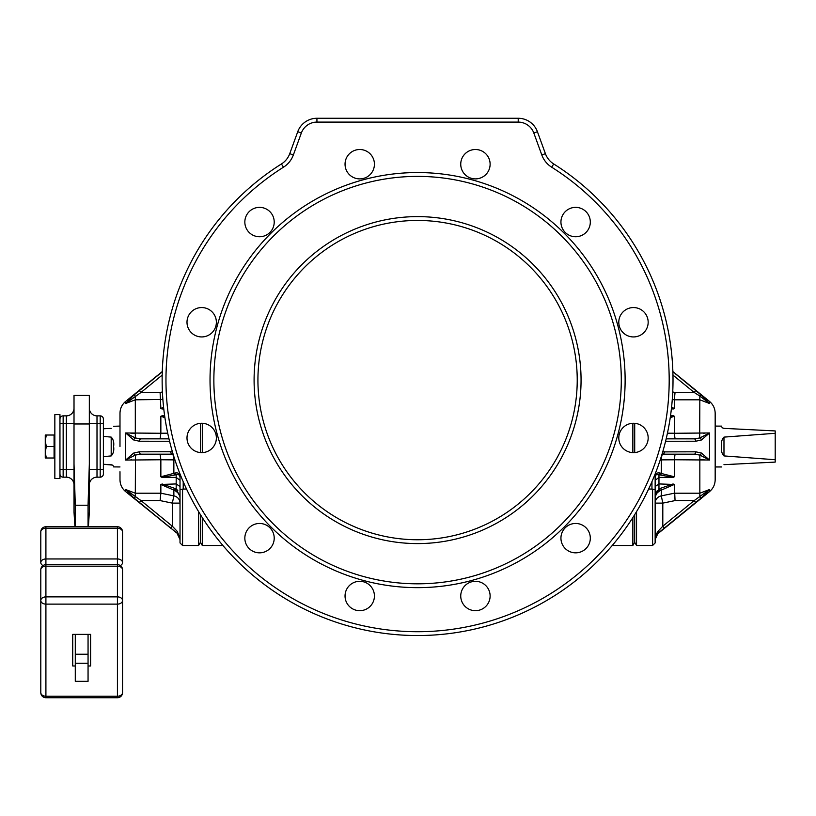 <?xml version="1.0" encoding="UTF-8"?>
<svg xmlns="http://www.w3.org/2000/svg" width="816" height="816" viewBox="0 0 816 816"><rect width="100%" height="100%" fill="white"/><g stroke="black" fill="none" stroke-linecap="round" stroke-linejoin="round"><path stroke-width="1.22" d="M201.685 307.561A14.688 14.688 0 0 0 186.997 322.249A14.688 14.688 0 0 0 201.685 336.937A14.688 14.688 0 0 0 216.373 322.249A14.688 14.688 0 0 0 201.685 307.561M417.578 587.653A207.55 207.55 0 0 1 210.028 380.103A207.55 207.55 0 0 1 417.578 172.553A207.55 207.55 0 0 1 625.127 380.103A207.55 207.55 0 0 1 417.578 587.653M194.341 425.228A14.688 14.688 0 0 0 188.965 445.291A14.688 14.688 0 0 0 209.029 450.667A14.688 14.688 0 0 0 214.404 430.603A14.688 14.688 0 0 0 194.341 425.228M246.809 530.808A14.688 14.688 0 0 0 252.185 550.871A14.688 14.688 0 0 0 272.248 545.496A14.688 14.688 0 0 0 266.873 525.433A14.688 14.688 0 0 0 246.809 530.808A14.688 14.688 0 0 1 252.185 525.433M345.046 595.996A14.688 14.688 0 0 0 359.734 610.684A14.688 14.688 0 0 0 374.422 595.996A14.688 14.688 0 0 0 359.734 581.308A14.688 14.688 0 0 0 345.046 595.996M462.713 603.34A14.688 14.688 0 0 0 482.776 608.716A14.688 14.688 0 0 0 488.152 588.652A14.688 14.688 0 0 0 468.088 583.277A14.688 14.688 0 0 0 462.713 603.34M568.283 550.871A14.688 14.688 0 0 0 588.346 545.496A14.688 14.688 0 0 0 582.971 525.433A14.688 14.688 0 0 0 562.907 530.808A14.688 14.688 0 0 0 568.283 550.871A14.688 14.688 0 0 1 562.907 545.496M633.481 452.635A14.688 14.688 0 0 0 648.169 437.947A14.688 14.688 0 0 0 633.481 423.259A14.688 14.688 0 0 0 618.793 437.947A14.688 14.688 0 0 0 633.481 452.635M640.825 334.968A14.688 14.688 0 0 0 646.201 314.905A14.688 14.688 0 0 0 626.137 309.529A14.688 14.688 0 0 0 620.752 329.593A14.688 14.688 0 0 0 640.825 334.968M588.346 229.398A14.688 14.688 0 0 0 582.971 209.335A14.688 14.688 0 0 0 562.907 214.71A14.688 14.688 0 0 0 568.283 234.773A14.688 14.688 0 0 0 588.346 229.398A14.688 14.688 0 0 1 582.971 234.773M490.12 164.2A14.688 14.688 0 0 0 475.432 149.512A14.688 14.688 0 0 0 460.744 164.2A14.688 14.688 0 0 0 475.432 178.888A14.688 14.688 0 0 0 490.12 164.2M372.453 156.856A14.688 14.688 0 0 0 352.39 151.48A14.688 14.688 0 0 0 347.014 171.544A14.688 14.688 0 0 0 367.078 176.929A14.688 14.688 0 0 0 372.453 156.856M266.873 209.335A14.688 14.688 0 0 0 246.809 214.71A14.688 14.688 0 0 0 252.185 234.773A14.688 14.688 0 0 0 272.248 229.398A14.688 14.688 0 0 0 266.873 209.335A14.688 14.688 0 0 1 272.248 214.71M417.578 583.817A203.714 203.714 0 0 1 213.863 380.103A203.714 203.714 0 0 1 417.578 176.389A203.714 203.714 0 0 1 621.292 380.103A203.714 203.714 0 0 1 417.578 583.817M417.578 220.453A159.65 159.65 0 0 1 577.228 380.103A159.65 159.65 0 0 1 417.578 539.753A159.65 159.65 0 0 1 257.927 380.103A159.65 159.65 0 0 1 417.578 220.453M372.453 603.34A14.688 14.688 0 0 1 352.39 608.716A14.688 14.688 0 0 1 347.014 588.652A14.688 14.688 0 0 1 367.078 583.277A14.688 14.688 0 0 1 372.453 603.34M194.341 334.968A14.688 14.688 0 0 1 188.965 314.905A14.688 14.688 0 0 1 209.029 309.529A14.688 14.688 0 0 1 214.404 329.593A14.688 14.688 0 0 1 194.341 334.968M462.713 156.856A14.688 14.688 0 0 1 482.776 151.48A14.688 14.688 0 0 1 488.152 171.544A14.688 14.688 0 0 1 468.088 176.929A14.688 14.688 0 0 1 462.713 156.856M634.705 452.584L634.705 423.31M222.911 545.496L202.297 545.496L202.297 517.599M200.45 514.661L200.45 542.303L200.45 514.661L200.45 542.303L202.297 545.496M200.45 423.31L200.45 452.584M202.297 452.625L202.297 423.28M612.245 545.496L632.859 545.496L634.705 542.303L634.705 514.661M632.859 423.28L632.859 452.625M632.859 517.599L632.859 545.496M297.738 131.723A20.431 20.431 0 0 1 316.934 118.269A20.431 20.431 0 0 0 297.738 131.723A20.431 20.431 0 0 1 316.934 118.269L518.221 118.269A20.431 20.431 0 0 1 537.418 131.723L545.404 153.663A20.431 20.431 0 0 0 553.717 163.965A20.431 20.431 0 0 1 545.404 153.663A20.431 20.431 0 0 0 553.717 163.965A255.439 255.439 0 0 1 611.133 546.791A255.439 255.439 0 0 1 224.023 546.791A255.439 255.439 0 0 1 281.438 163.965A20.431 20.431 0 0 0 289.751 153.663L297.738 131.723A20.431 20.431 0 0 1 316.934 118.269A20.431 20.431 0 0 0 297.738 131.723L301.339 133.028A16.606 16.606 0 0 1 316.934 122.104L518.221 122.104A16.606 16.606 0 0 1 533.827 133.028L541.804 154.969A24.266 24.266 0 0 0 551.677 167.198A251.614 251.614 0 0 1 608.236 544.292A251.614 251.614 0 0 1 226.919 544.292A251.614 251.614 0 0 1 283.478 167.198A24.266 24.266 0 0 0 293.352 154.969L301.339 133.028M541.804 154.969L545.404 153.663A20.431 20.431 0 0 0 553.717 163.965A20.431 20.431 0 0 1 545.404 153.663A20.431 20.431 0 0 0 553.717 163.965A255.439 255.439 0 0 1 611.133 546.791A255.439 255.439 0 0 1 224.023 546.791A255.439 255.439 0 0 1 281.438 163.965A20.431 20.431 0 0 0 289.751 153.663L293.352 154.969M660.215 459.959A7.66 1.999 180 0 1 661.307 459.877A7.66 1.55 90 0 1 662.806 454.175L662.684 454.186M655.513 535.582L657.951 531.338A2.55 1.397 53.2 0 1 657.961 533.297L655.146 538.295L655.146 539.56L657.961 533.297L701.454 497.76L709.522 489.529L699.842 493.211L674.302 493.211L661.307 495.873L662.806 503.125L662.806 526.218L664.418 528.197M655.146 473.994L655.146 542.946L652.586 545.496L652.586 489.131L648.649 488.998M655.146 538.295L657.961 531.318L662.806 526.218L694.171 500.585L675.056 500.585L674.302 484.459L658.971 483.939L658.971 474.759C656.523 474.29 655.248 474.963 655.146 476.799L655.146 476.799C655.279 473.637 656.982 472.393 660.246 473.066L661.307 473.464L660.246 473.066A3.835 1.805 102.4 0 1 658.971 474.759L673.129 477.421L658.971 477.421L655.146 480.298M674.302 484.459L660.246 490.559C657.033 492.609 655.33 494.669 655.146 496.74L656.533 493.619M658.206 492.038L658.716 491.64M660.032 490.712L660.246 490.559A3.835 0.724 -118.6 0 1 658.971 488.896L655.146 496.74L656.186 492.354M657.227 472.984L656.533 473.423M671.588 407.092L674.302 408.571L671.374 409.091M671.456 408.337L673.129 409.091M670.436 416.374L673.129 415.609L670.538 415.609M673.129 415.609L674.302 416.262L674.302 433.276L675.056 438.855L677.504 438.855M672.292 399.422L674.302 399.83L674.302 408.571M674.302 476.779L661.307 473.464L661.307 459.877L674.302 459.785L674.302 476.779L673.129 477.421M674.302 433.245L667.447 433.194M674.302 416.262L670.242 417.69M672.751 391.966L675.056 392.445L674.302 399.82L699.842 399.82L709.522 403.512L701.454 395.27L706.095 399.656M695.783 390.476L694.171 392.445L699.842 396.035A2.55 0.847 131.4 0 1 701.454 395.27L675.281 373.708M666.172 438.855L694.171 438.855L699.842 437.957L709.522 432.97L674.302 433.276M715.173 421.291L715.173 471.74M703.453 433.245L704.279 433.225M707.227 433.123L708.808 433.031M672.884 371.566L709.522 401.431L709.522 403.512L699.842 396.035L699.689 438.019M696.691 438.692L695.915 438.773M694.171 438.855A2.55 1.622 90 0 1 695.783 441.221L701.454 439.967L709.522 432.97L709.522 460.061L699.842 455.073L694.171 454.175L675.056 454.175L674.302 459.755L708.808 460.01M704.269 459.806L699.934 459.755M695.783 502.554L694.171 500.585L709.522 489.529L709.522 491.609C713.153 488.519 715.04 484.602 715.173 479.839L715.173 413.192C715.04 408.439 713.153 404.512 709.522 401.431M709.522 460.061L701.454 453.064A2.55 1.591 -65 0 1 699.842 455.073L699.842 496.995A2.55 0.847 48.6 0 0 701.454 497.76M686.113 510.469L686.684 510M655.544 536.285L657.472 533.684M673.129 483.939L660.552 488.305L661.307 489.967L661.307 495.873A7.66 7.395 0 0 0 655.146 503.125L662.806 503.125L675.056 500.585M701.454 453.064L695.783 451.809L662.725 451.891M664.418 451.748A2.55 1.612 -90 0 1 662.806 454.175L694.171 454.175A2.55 1.622 -90 0 0 695.783 451.809A2.55 1.622 90 0 1 695.405 453.278M662.031 454.216A7.66 7.66 0 0 1 662.765 454.175M699.842 437.957A2.55 1.591 65 0 1 701.454 439.967M665.591 441.283L695.783 441.221M655.146 489.712L652.627 489.151M634.705 542.303L636.551 545.496L636.551 511.642M775.2 430.93L723.976 428.369C720.538 425.86 720.538 425.86 723.976 428.369L775.2 430.93L775.2 459.734L723.976 455.92C721.772 453.604 720.967 450.473 721.558 446.515L721.558 446.566M721.558 446.617L721.721 451.717M723.976 464.661L775.2 462.101L723.976 464.661C720.538 467.17 720.538 467.17 723.976 464.661M775.2 459.734L775.2 462.101M775.2 433.296L723.976 437.111C721.762 439.447 720.956 442.588 721.558 446.515L721.558 445.811M723.976 428.369L722.65 427.921M722.293 427.625L721.885 427.105M721.558 426.125L715.173 426.085M721.793 440.701L721.721 441.313M695.344 454.216L697.772 454.512M661.307 473.464A3.835 1.163 97.9 0 1 660.552 475.004M660.552 488.305L658.971 488.896L658.971 483.939L655.146 486.53M656.778 491.365L657.359 490.589M658.93 474.739L656.737 474.637M198.604 511.642L198.604 545.496L182.57 545.496L182.57 489.131L180.02 489.712L180.02 473.994M182.57 545.496L180.02 542.946L180.02 476.799L178.969 474.881M174.91 490.559A3.835 0.724 -61.4 0 0 176.185 488.896L180.02 496.74C179.877 494.731 178.174 492.67 174.91 490.559L160.854 484.459L176.185 483.939L176.185 477.421L162.027 477.421L160.854 476.779L174.91 473.066C178.133 472.352 179.836 473.596 180.02 476.799L179.704 474.973M179.234 474.096L178.622 473.423M176.97 492.048L178.622 493.619M177.796 490.589L176.185 488.896L162.027 483.939M177.194 531.318A2.55 1.397 -53.2 0 0 177.194 533.297L180.02 538.295L177.194 531.318L172.349 526.218L172.349 503.125L160.099 500.585L160.854 493.201L173.859 495.873L172.349 503.125L180.02 503.125A7.66 7.395 0 0 0 173.859 495.873L173.859 489.967L174.604 488.305M162.027 477.421L176.185 474.759C178.602 474.259 179.877 474.943 180.02 476.799M157.651 454.175L160.099 454.175L160.854 459.755L173.859 459.877A7.66 1.55 90 0 0 172.36 454.175L172.4 454.175A7.66 7.66 0 0 1 173.125 454.216L172.349 454.175A2.55 1.612 -90 0 1 170.738 451.748L139.373 451.809L133.702 453.064L125.633 460.061L160.854 459.755L160.854 476.779M129.061 493.374L133.702 497.76L125.633 489.529L125.633 491.609L177.194 533.297L133.702 497.76A2.55 0.847 -48.6 0 0 135.313 496.995L135.313 493.211L160.854 493.211L160.854 484.459M162.18 375.115L140.995 392.445L160.099 392.445L160.854 408.571L163.781 409.091M160.854 433.276L125.633 432.97L135.313 437.957L140.995 438.855L160.099 438.855L160.854 433.276L160.854 416.262L164.618 415.609M167.719 433.194L160.854 433.245M164.914 417.69L160.854 416.262M140.995 392.445L125.633 403.512L135.313 399.82L162.863 399.422M160.854 408.571L163.567 407.092M159.885 519.323L170.738 528.197L172.349 526.218L140.984 500.585L125.633 489.529L135.313 493.211L135.466 455.022M175.807 532.236L174.461 531.185M175.797 529.9L173.165 527.095M119.983 471.74L119.993 479.839C120.115 484.602 122.002 488.519 125.633 491.609M131.702 459.785L130.876 459.806M127.928 459.918L126.347 460.01M140.984 454.175L140.984 454.175A2.55 1.622 -90 0 1 139.373 451.809M138.465 454.339L139.25 454.257M172.349 454.175L140.995 454.175L135.313 455.073L125.633 460.061L125.633 432.97L126.347 433.031M130.886 433.225L135.221 433.276M125.633 432.97L133.702 439.967A2.55 1.591 115 0 1 135.313 437.957L135.313 396.035A2.55 0.847 -131.4 0 0 133.702 395.27L125.633 403.512L125.633 401.431C122.002 404.512 120.115 408.439 119.993 413.192L119.983 446.515M162.272 371.759L133.702 395.27M149.042 382.561L148.481 383.03M140.984 392.445L139.373 390.476M160.099 392.445L162.415 391.966M133.702 439.967L139.373 441.221L169.565 441.283M140.933 438.855L140.984 438.855A2.55 1.622 90 0 0 139.373 441.221A2.55 1.622 -90 0 1 139.76 439.753M186.507 488.998L182.57 489.131M172.431 451.891L170.738 451.748M135.313 455.073A2.55 1.591 -115 0 1 133.702 453.064M140.995 438.855L168.983 438.855M103.387 436.397L111.19 437.111C113.383 439.426 114.189 442.558 113.597 446.515L113.597 446.474M113.597 446.413L113.434 441.313M111.19 428.369L103.387 428.767L111.19 428.369C114.617 425.86 114.617 425.86 111.19 428.369M119.983 426.085L113.577 426.289M103.387 456.644L111.19 455.92C113.393 453.584 114.199 450.452 113.597 446.515L113.597 447.219M111.19 464.661C114.617 467.17 114.617 467.17 111.19 464.661L103.387 464.273L112.486 465.089M112.863 465.406L113.291 465.967M113.597 466.905L119.983 466.956M113.363 452.329L113.434 451.717M139.811 438.814L137.394 438.518M139.373 502.554L140.984 500.585L160.099 500.585M174.94 459.959A7.66 1.999 180 0 0 173.859 459.877L173.859 473.464A3.835 1.163 82.1 0 0 174.604 475.004M174.91 473.066A3.835 1.805 77.6 0 0 176.185 474.759L176.185 477.421L180.02 480.298M176.185 488.896L176.185 483.939L180.02 486.53M164.72 416.374L162.027 415.609M162.027 409.091L163.7 408.337M88.403 526.748L89.332 512.071L89.332 395.423L74.011 395.423L74.011 512.071L74.929 526.748M59.956 469.506L59.956 473.974L59.956 469.506L63.148 469.506L63.148 423.524L59.956 423.524L59.956 414.589L54.845 414.589L54.845 478.451L59.956 478.451L59.956 419.057A3.193 3.193 0 0 1 63.148 415.864L66.341 415.864L66.341 423.524L74.011 423.524M63.148 415.864A3.193 3.193 0 0 0 59.956 419.057A3.193 3.193 0 0 1 63.148 415.864L63.148 423.524L66.341 423.524L66.341 469.506L74.011 469.506M59.956 473.974A3.193 3.193 0 0 0 63.148 477.166L66.341 477.166L66.341 469.506L63.148 469.506L63.148 477.166A3.193 3.193 0 0 1 59.956 473.974A3.193 3.193 0 0 0 63.148 477.166M74.011 484.837A7.66 7.66 0 0 0 66.341 477.166M74.011 408.204A7.66 7.66 0 0 1 66.341 415.864M89.332 423.524L97.002 423.524L97.002 415.864L100.195 415.864L100.195 477.166L97.002 477.166A7.66 7.66 0 0 0 89.332 484.837M89.332 464.049L88.057 505.216L75.286 505.216L74.011 464.049M75.286 505.216L75.286 526.748M75.286 634.369L75.286 681.329L88.057 681.329L88.057 663.265L75.286 663.265M88.057 505.216L88.057 526.748M88.057 634.369L88.057 654.238L75.286 654.238M88.057 654.238L88.057 663.265M89.332 469.506L97.002 469.506L97.002 423.524L103.387 423.524L103.387 419.057L103.387 473.974A3.193 3.193 0 0 1 100.195 477.166A3.193 3.193 0 0 0 103.387 473.974L103.387 473.974A3.193 3.193 0 0 1 100.195 477.166A3.193 3.193 0 0 0 103.387 473.974L103.387 469.506L97.002 469.506L97.002 477.166M103.387 423.524L103.387 419.057A3.193 3.193 0 0 0 100.195 415.864A3.193 3.193 0 0 1 103.387 419.057A3.193 3.193 0 0 0 100.195 415.864M97.002 415.864A7.66 7.66 0 0 1 89.332 408.204M75.286 665.978L72.726 665.978L72.726 634.369L90.607 634.369L90.607 665.978L88.057 665.978M72.726 665.978L72.726 634.369M90.607 665.978L90.607 634.369M117.433 566.182L117.433 558.96L45.91 558.96L45.91 566.182A5.11 3.611 180 0 0 40.8 569.792L40.8 692.621A5.11 3.611 0 0 0 45.91 696.232L117.433 696.232A5.11 3.611 0 0 0 122.543 692.621L122.543 600.505A5.11 3.611 180 0 1 117.433 604.115L117.433 596.884L45.91 596.884L45.91 604.115A5.11 3.611 180 0 1 40.8 600.505A5.11 3.611 0 0 1 45.91 596.884L45.91 566.182L117.433 566.182L117.433 596.884A5.11 3.611 0 0 1 122.543 600.505L122.543 569.792A5.11 3.611 180 0 0 117.433 566.182M117.433 697.731L117.433 604.115L45.91 604.115L45.91 697.731L117.433 697.731A5.11 5.11 0 0 0 122.543 692.621M122.543 562.571L122.543 531.859A5.11 3.611 180 0 0 117.433 528.248L117.433 526.748L45.91 526.748L45.91 528.248A5.11 3.611 180 0 0 40.8 531.859L40.8 562.571A5.11 3.611 0 0 1 45.91 558.96L45.91 528.248L117.433 528.248L117.433 558.96A5.11 3.611 0 0 1 122.543 562.571A5.11 3.611 180 0 1 120.299 565.559M43.044 565.559A5.11 3.611 180 0 1 40.8 562.571M46.298 458.011L45.268 452.268L45.268 458.011L54.08 458.011L54.08 435.02L45.268 435.02L45.268 440.773L46.298 435.02M54.08 446.515L46.298 446.515L45.268 440.773L45.268 452.268L46.298 446.515M283.478 167.198L281.438 163.965A20.431 20.431 0 0 0 289.751 153.663M417.578 216.617A163.486 163.486 0 0 1 581.063 380.103A163.486 163.486 0 0 1 417.578 543.589A163.486 163.486 0 0 1 254.092 380.103A163.486 163.486 0 0 1 417.578 216.617M518.221 122.104L518.221 118.269A20.431 20.431 0 0 1 537.418 131.723L533.827 133.028M553.717 163.965L551.677 167.198M316.934 118.269L316.934 122.104M655.146 503.125L655.146 503.125A7.66 7.395 0 0 1 661.307 495.873M651.953 481.705L651.953 488.998M723.976 455.92L723.976 437.111M675.056 392.445L694.171 392.445L672.976 375.115M183.212 488.998L183.212 481.705M111.19 437.111L111.19 455.92M89.332 423.973L74.011 423.973M709.522 491.609L657.961 533.623M636.551 545.496L652.586 545.496M715.173 466.956L721.558 466.956M200.45 542.303L198.604 545.496M177.194 533.623L180.02 539.56M125.633 401.431L162.282 371.566M40.8 569.792A5.11 5.11 0 0 1 45.91 564.682L117.433 564.682A5.11 5.11 0 0 1 122.543 569.792M40.8 692.621A5.11 5.11 0 0 0 45.91 697.731M45.91 526.748A5.11 5.11 0 0 0 40.8 531.859M122.543 531.859A5.11 5.11 0 0 0 117.433 526.748M54.845 435.979L54.08 435.214M54.845 457.052L54.08 457.817"/></g></svg>
